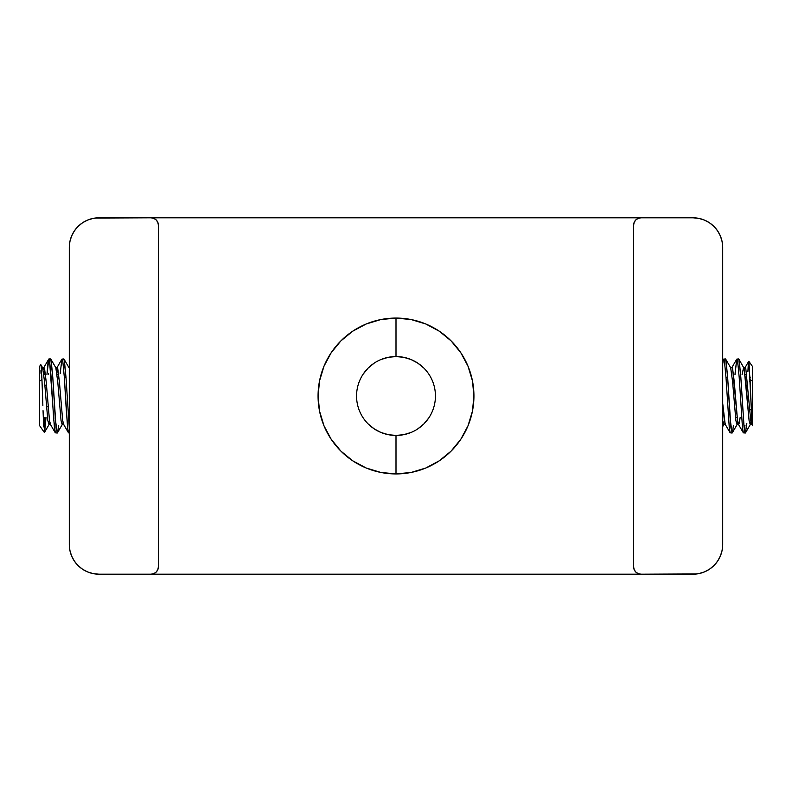 <?xml version="1.0" encoding="UTF-8"?>
<svg xmlns="http://www.w3.org/2000/svg" width="792" height="792" viewBox="0 0 792 792"><rect width="100%" height="100%" fill="white"/><g stroke="black" fill="none" stroke-linecap="round" stroke-linejoin="round"><path stroke-width="1.19" d="M411.097 432.442L403.692 434.679L396 435.442A39.442 39.442 0 0 1 356.558 396A39.442 39.442 0 0 1 396 356.558A39.442 39.442 0 0 0 356.558 396A39.442 39.442 0 0 0 396 435.442L396 473.933A77.933 77.933 0 0 1 318.067 396A77.933 77.933 0 0 1 396 318.067L396 356.558L403.692 357.321L411.097 359.558L417.909 363.201L423.888 368.112M722.126 550.292L722.7 544.5L722.7 247.5A29.7 29.7 0 0 0 693 217.8L99 217.8L93.209 218.374L87.635 220.057L82.497 222.809L78.002 226.502L74.309 230.997L71.557 236.135L69.874 241.709L69.3 247.5L69.3 544.5L69.874 550.292L71.557 555.865L74.309 561.003L78.002 565.498L82.497 569.191L87.635 571.943L93.209 573.626L99 574.2L693 574.2L698.792 573.626L704.365 571.943L709.503 569.191L713.998 565.498L717.691 561.003L720.443 555.865L722.126 550.292L722.7 544.5L722.7 247.5L722.126 241.709L720.443 236.135L717.691 230.997L713.998 226.502L709.503 222.809L704.365 220.057L698.792 218.374L693 217.8L641.025 217.8L638.184 218.364L635.778 219.978L634.164 222.384L633.6 225.225L633.6 566.775L634.164 569.616L635.778 572.022L638.184 573.636L641.025 574.2L696.871 573.943M69.874 241.709L69.3 247.5L69.3 544.5A29.7 29.7 0 0 0 99 574.2L150.975 574.2L153.816 573.636L156.222 572.022L157.836 569.616L158.4 566.775L158.4 225.225L157.836 222.384L156.222 219.978L153.816 218.364L150.975 217.8L95.129 218.057M87.635 220.057L82.497 222.809M82.497 569.191L87.635 571.943M704.365 571.943L709.503 569.191M709.503 222.809L704.365 220.057M380.902 359.558L388.308 357.321L396 356.558A39.442 39.442 0 0 1 435.442 396A39.442 39.442 0 0 1 396 435.442L388.308 434.679L380.902 432.442L374.091 428.799L368.112 423.888M363.201 374.091L368.112 368.112L374.091 363.201M428.799 417.909L423.888 423.888L417.909 428.799M722.7 544.5A29.7 29.7 0 0 1 693 574.2M69.3 247.5A29.7 29.7 0 0 1 99 217.8M633.6 225.225L633.6 566.775A7.425 7.425 0 0 0 641.025 574.2L150.975 574.2A7.425 7.425 0 0 0 158.4 566.775L158.4 225.225A7.425 7.425 0 0 0 150.975 217.8L641.025 217.8A7.425 7.425 0 0 0 633.6 225.225L634.164 222.384M158.4 566.775L157.836 569.616M396 318.067L411.206 319.562L425.819 323.997L439.293 331.204L451.103 340.897L460.796 352.707L468.003 366.181L472.438 380.794L473.933 396L472.438 411.206L468.003 425.819L460.796 439.293L451.103 451.103L439.293 460.796L425.819 468.003L411.206 472.438L396 473.933L380.794 472.438L366.181 468.003L352.707 460.796L340.897 451.103L331.204 439.293L323.997 425.819L319.562 411.206L318.067 396L319.562 380.794L323.997 366.181L331.204 352.707L340.897 340.897L352.707 331.204L366.181 323.997L380.794 319.562L396 318.067A77.933 77.933 0 0 1 473.933 396A77.933 77.933 0 0 1 396 473.933L396 435.442A39.442 39.442 0 0 0 435.442 396A39.442 39.442 0 0 0 396 356.558L396 318.067M752.4 374.567L752.4 406.722L752.4 374.567M633.6 416.315L633.6 406.157M722.7 363.904L723.522 359.251L724.353 360.202L725.997 377.467L727.65 377.467L725.997 360.202L725.175 359.251M724.076 424.264L722.7 420.671L723.809 424.492L725.452 424.492L724.353 420.671L722.7 403.375L725.175 424.255L730.194 432.877L729.303 428.096L725.997 377.467L729.303 428.096L730.125 432.749L732.056 433.066L730.125 418.562L727.65 377.467L725.997 377.467L724.353 360.202L723.591 359.123L725.452 358.934M737.817 361.756L737.55 363.904M735.075 373.438L736.728 359.251L737.55 360.202L739.203 377.467L740.847 377.467L739.203 360.202L738.372 359.251M745.618 432.511L745.222 433.066L744.807 432.274L744.034 426.957L740.847 377.467L739.203 377.467L737.55 360.202L736.788 359.123L738.659 358.934M733.422 425.403L732.6 431.798M745.995 430.7L745.807 431.759M743.876 367.736L745.797 381.754L749.103 420.671L750.202 424.492L751.598 418.404L750.469 424.264L749.103 420.671L744.153 368.478L738.867 359.113L740.847 377.467L744.153 428.096L745.46 432.887L746.807 423.393M744.975 425.403L744.421 430.244M734.996 374.567L736.788 359.123L731.778 367.745L732.6 368.478L734.253 381.754L737.55 420.671L738.372 424.255L743.391 432.877L742.5 428.096L739.203 377.467L742.5 428.096L743.322 432.749L745.252 433.066M748.588 361.786L750.054 379.497L752.4 381.17L752.4 366.35L752.4 401.97M747.896 371.745L748.232 365.31M748.856 361.281L752.4 366.35L752.4 425.601L752.4 381.17L750.054 379.497L752.083 424.522L748.955 361.548M752.4 417.433L752.4 406.722L752.4 417.433M750.321 382.665L749.727 381.298M747.727 385.278L746.084 385.278L747.727 385.278M735.501 417.433L737.144 417.433L735.501 417.433M749.697 410.83L750.331 409.315M745.114 374.567L746.767 374.567L745.114 374.567M749.529 379.903L750.341 377.15M752.4 425.601L750.747 420.671L745.797 368.478L744.975 367.745L744.421 369.676M738.372 424.255L739.203 423.522L740.164 417.433L738.659 424.492L737.55 420.671L732.6 368.478L732.056 367.508L730.402 367.508M737.817 422.324L737.273 424.264L735.897 420.671L732.6 381.754L730.669 367.736L732.6 381.754L735.897 420.671L737.005 424.492L737.817 422.324M730.669 367.736L725.66 359.113L727.65 377.467L730.947 428.096L732.263 432.887L737.273 424.264M752.4 410.246L752.4 418.602M750.202 424.492L751.856 424.492L750.747 420.671L745.797 368.478L745.252 367.508L743.609 367.508L742.094 374.567M39.6 406.722L39.6 374.567L39.6 406.722M158.4 406.157L158.4 416.315M60.222 373.438L61.875 359.251L62.697 360.202L64.35 377.467L66.003 377.467L69.3 428.096L66.003 377.467L64.35 377.467L66.003 405.593L67.647 428.096L68.478 432.749L69.3 433.066M55.272 432.749L57.202 433.066L55.272 418.562L52.797 377.467L51.153 377.467L53.628 418.562L55.272 432.749M58.578 425.403L57.747 431.798M44.481 432.432L49.223 424.264L47.847 420.671L44.55 381.754L42.619 367.736L44.55 381.754L47.847 420.671L48.956 424.492L50.609 424.492L49.5 420.671L46.203 381.754L44.006 367.508L43.164 369.676L43.728 367.745L44.55 368.478L46.203 381.754L49.5 420.671L50.322 424.255L55.341 432.877L54.45 428.096L49.5 360.202L48.738 359.123L47.847 363.904L46.946 374.567L48.777 359.073L49.559 360.499L51.153 377.467L52.797 377.467L56.103 428.096L57.41 432.887L62.419 424.264L61.053 420.671L57.747 381.754L55.826 367.736L57.747 381.754L61.053 420.671L62.152 424.492L63.806 424.492L62.697 420.671L59.4 381.754L57.202 367.508L56.371 369.676L56.925 367.745L57.747 368.478L59.4 381.754L62.697 420.671L63.528 424.255L68.538 432.877L67.647 428.096L64.35 377.467L62.697 360.202L61.944 359.123L63.806 358.934M69.023 367.736L64.013 359.113L66.003 377.467L64.35 360.202L63.528 359.251M48.589 374.567L48.678 373.438M55.826 367.736L50.817 359.113L52.797 377.467L51.153 360.202L50.322 359.251M39.6 379.685L39.6 366.35L39.6 381.17L41.946 379.497L42.699 400.168L41.946 379.497L39.6 381.17L39.6 418.166M43.045 410.672L43.412 419.899L43.045 410.672M43.768 426.967L43.412 419.899L43.768 426.967M44.629 431.838L44.788 430.422L44.629 431.838M44.788 417.433L44.788 430.422L46.015 417.433L44.788 430.422M41.382 368.686L41.946 379.497L41.095 365.716L40.808 364.667L40.511 365.656M40.738 364.716L39.6 366.35L39.6 425.65L44.362 432.452M58.717 374.567L57.064 374.567L58.717 374.567M45.51 374.567L43.867 374.567L45.51 374.567M44.827 385.278L46.48 385.278L44.827 385.278M48.104 406.722L46.451 406.722L48.104 406.722M39.917 373.408L40.065 370.795M42.699 400.168L42.867 405.514M44.104 431.274L44.461 432.462M39.6 410.246L39.6 399.712M748.727 361.3L744.975 367.745M723.591 359.123L722.7 360.657M750.469 424.264L745.46 432.887M723.938 424.492L722.7 426.631M738.659 424.492L737.005 424.492M48.956 358.934L50.609 358.934M40.877 364.736L42.619 367.736M43.728 367.745L48.738 359.123M56.925 367.745L61.944 359.123M42.352 367.508L44.006 367.508M55.559 367.508L57.202 367.508"/></g></svg>
